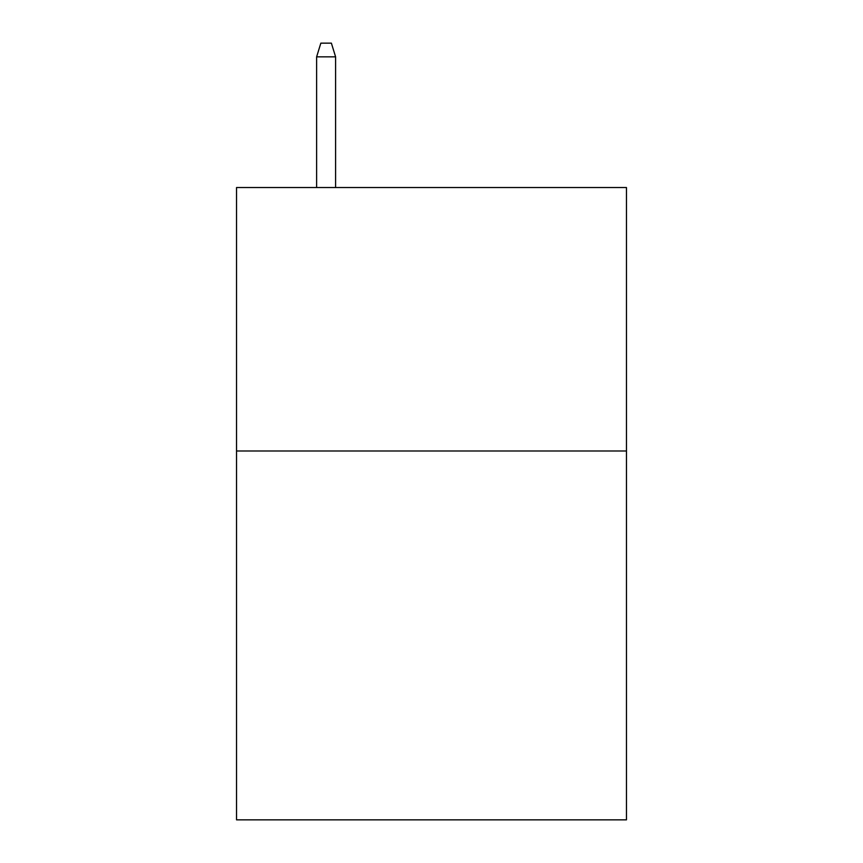 <?xml version="1.0" encoding="UTF-8"?>
<svg xmlns="http://www.w3.org/2000/svg" width="863" height="863" viewBox="0 0 863 863"><rect width="100%" height="100%" fill="white"/><g stroke="black" fill="none" stroke-linecap="round" stroke-linejoin="round"><path stroke-width="1.29" d="M626.462 450.993L626.462 819.85L236.538 819.85L236.538 187.53L626.462 187.53L626.462 450.993L236.538 450.993M335.599 187.53L335.599 56.85L316.624 56.85L316.624 187.53M316.624 56.85L320.842 43.15L331.381 43.15L335.599 56.85"/></g></svg>

